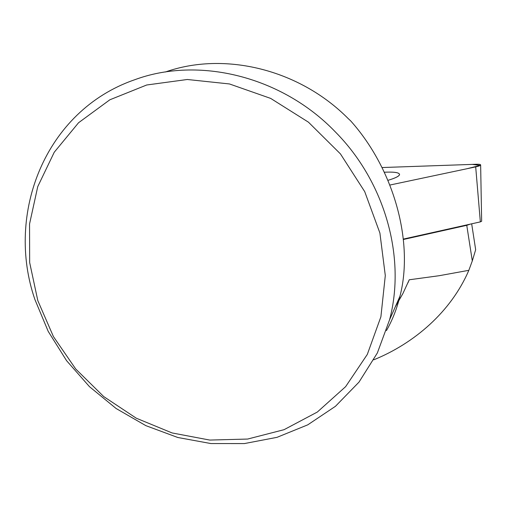 <?xml version="1.0" encoding="UTF-8"?>
<svg xmlns="http://www.w3.org/2000/svg" width="507" height="507" viewBox="0 0 507 507"><rect width="100%" height="100%" fill="white"/><g stroke="black" fill="none" stroke-linecap="round" stroke-linejoin="round"><path stroke-width="0.76" d="M373.786 359.799C414.175 343.397 451.015 311.862 468.836 270.32L439.132 275.719L409.25 279.782L407.945 282.874M34.913 299.548C5.292 213.878 44.984 110.875 134.412 79.853C198.326 55.992 281.905 76.107 335.545 132.112C385.593 182.691 405.999 258.266 389.566 319.803L377.347 352.98L358.994 382.126L335.444 406.303L307.743 424.847L277.006 437.338L244.368 443.574L210.937 443.562L177.767 437.484L145.864 425.652L116.147 408.528L89.466 386.657L66.588 360.692L48.209 331.382L34.913 299.548M386.429 330.615C392.348 320.297 396.861 308.82 399.972 296.189C413.896 242.58 394.402 169.731 350.641 120.85L348.366 118.746C299.263 69.104 224.195 51.213 165.371 72.007M395.238 306.938L402.869 293.597L409.25 279.782M403.395 239.488L466.763 225.323L470.49 224.081M468.836 270.32L472.302 260.909L475.661 249.748L474.913 244.83M466.763 225.323L472.302 260.909M37.816 300.638L53.431 336.597L75.733 369.007L103.732 396.582L136.288 418.205L172.101 432.946L209.733 440.063L247.619 439.056L284.059 429.683L317.319 412.052L345.622 386.657L367.302 354.431L380.896 316.786L385.301 275.574L379.901 233.03L364.717 191.633L340.438 153.9L308.446 122.174L270.675 98.409L229.462 83.953L187.317 79.491L146.707 84.992L109.848 99.79L78.572 122.726L54.243 152.246L37.752 186.608L29.545 223.986L29.666 262.569L37.816 300.638M387.937 180.34C395.251 178.166 399.129 176.252 399.573 174.585C399.408 172.538 394.319 171.753 384.306 172.228L386.784 172.127C395.219 171.924 399.459 172.741 399.51 174.592C399.066 176.252 395.207 178.166 387.931 180.334M389.864 185.049L475.693 166.885C478.722 166.22 480.37 165.58 480.642 164.971C480.649 164.42 479.292 164.179 476.586 164.249L382.024 167.544L472.22 164.401L480.23 165.415L466.947 168.736L389.864 185.049M403.35 239.082L480.344 221.882L481.65 221.242M480.344 221.882L475.693 166.885M399.972 296.189L389.566 319.803M471.675 223.815L475.515 248.715M481.65 221.286L480.642 164.971"/></g></svg>
